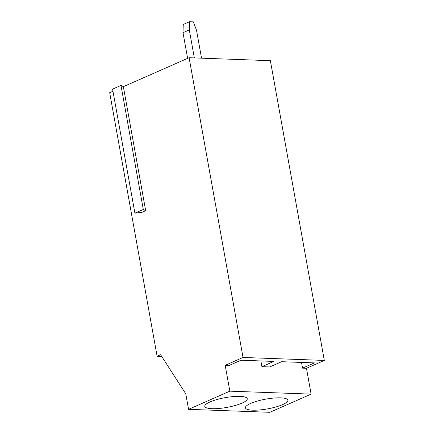 <?xml version="1.0" encoding="UTF-8"?>
<svg xmlns="http://www.w3.org/2000/svg" width="434" height="434" viewBox="0 0 434 434"><rect width="100%" height="100%" fill="white"/><g stroke="black" fill="none" stroke-linecap="round" stroke-linejoin="round"><path stroke-width="0.65" d="M282.664 404.591A21.581 4.948 169.8 0 0 287.899 400.191A21.581 4.948 169.8 0 0 265.787 399.139A21.581 4.948 169.8 0 0 245.422 407.83A21.581 4.948 169.8 0 0 259.603 409.951A21.581 4.948 169.8 0 0 282.664 404.591M112.965 91.243L109.688 92.692L157.113 356.254L160.613 354.714L185.768 393.833L188.562 409.333L269.839 412.3L311.118 394.121L306.469 368.282L302.552 368.14L301.521 362.428M188.562 409.333L229.841 391.159L311.118 394.121M210.023 401.944A21.581 4.948 169.8 0 0 204.783 406.349A21.581 4.948 169.8 0 0 221.009 408.264A21.581 4.948 169.8 0 0 244.499 401.868A21.581 4.948 169.8 0 0 247.261 398.705A21.581 4.948 169.8 0 0 233.085 396.589A21.581 4.948 169.8 0 0 210.023 401.944M302.552 368.14L314.444 362.9L281.644 361.706L269.747 366.942L261.908 366.654L273.805 361.419L241.006 360.22L229.109 365.461L225.192 365.319L243.029 357.459L189.099 57.717L123.359 86.67L145.672 210.702L142.124 212.264L134.903 213.154L112.585 89.127L120.983 85.427L143.296 209.459L134.903 213.154M229.841 391.159L225.192 365.319M261.908 366.654L260.883 360.947M157.113 356.254L161.708 356.423M120.983 85.427L123.359 86.67M143.296 209.459L145.672 210.702M201.539 58.172L196.504 30.168L193.298 21.836L189.528 21.7L189.3 29.908L194.34 57.912M189.528 21.7L183.235 24.472L183.007 32.68L187.629 58.368M189.099 57.717L270.377 60.684L324.312 360.426L243.029 357.459M189.3 29.908L183.007 32.68M306.469 368.282L324.312 360.426"/></g></svg>
